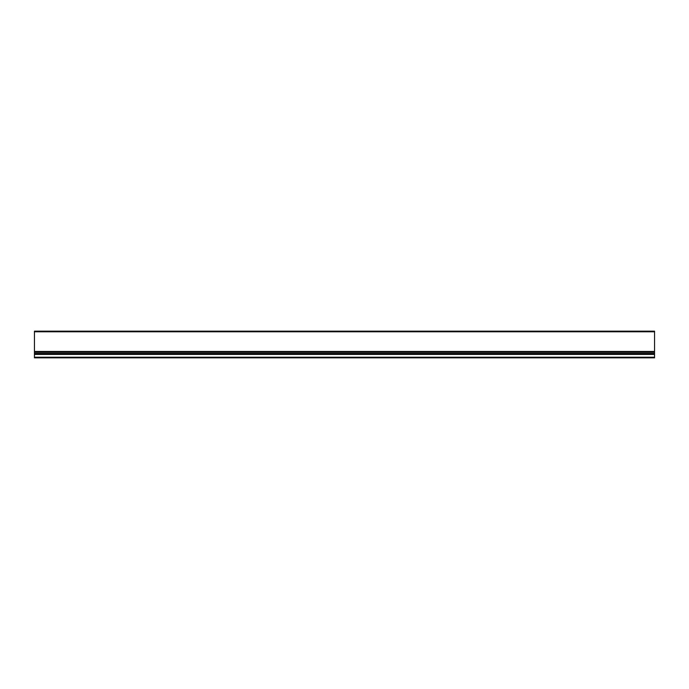 <?xml version="1.0" encoding="UTF-8"?>
<svg xmlns="http://www.w3.org/2000/svg" width="689" height="689" viewBox="0 0 689 689"><rect width="100%" height="100%" fill="white"/><g stroke="black" fill="none" stroke-linecap="round" stroke-linejoin="round"><path stroke-width="1.03" d="M34.45 357.212L34.45 351.786L654.55 351.786L34.45 351.984L34.45 331.168L654.55 331.168L654.55 357.832L34.45 357.832L34.45 357.212L654.55 357.212M34.45 351.674L654.55 351.674M34.45 351.459L654.55 351.459M34.45 331.788L654.55 331.788M34.45 354.413L654.55 354.413M34.45 353.827L654.55 353.827M34.45 353.414L654.55 353.414M34.45 352.208L654.55 352.208"/></g></svg>
